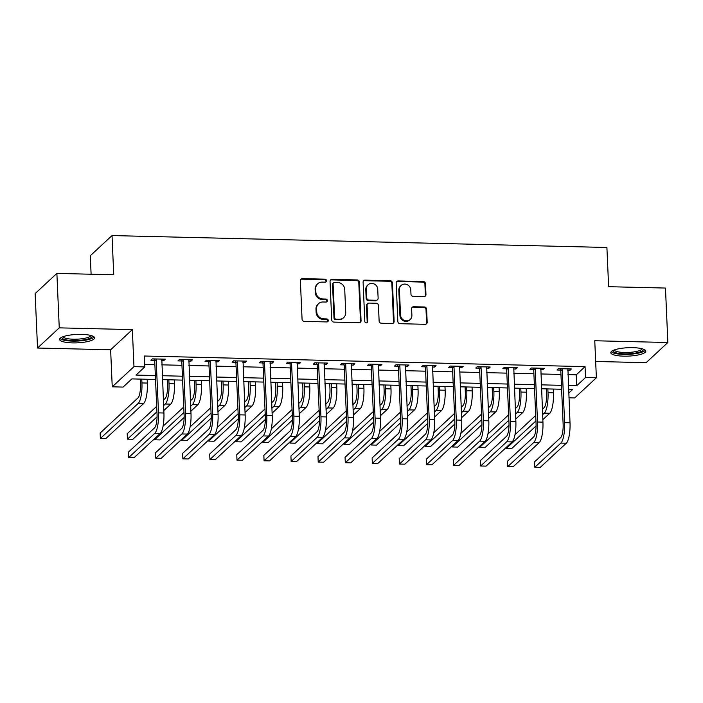 <?xml version="1.0" encoding="UTF-8"?>
<svg xmlns="http://www.w3.org/2000/svg" width="703" height="703" viewBox="0 0 703 703"><rect width="100%" height="100%" fill="white"/><g stroke="black" fill="none" stroke-linecap="round" stroke-linejoin="round"><path stroke-width="1.05" d="M326.561 280.708A1.547 1.441 47.1 0 0 325.006 279.17L302.422 278.625A2.206 2.056 47.1 0 0 300.383 280.717L302.062 319.206A2.206 2.056 47.1 0 0 304.285 321.394L326.869 321.939A1.547 1.441 47.1 0 0 328.292 320.471A1.547 1.441 47.1 0 0 326.746 318.942L323.819 318.872A7.056 6.591 47.1 0 1 316.719 311.868L316.578 308.661A7.056 6.591 47.1 0 1 318.582 303.652A7.056 6.591 47.1 0 1 323.081 301.982L326.007 302.053A1.547 1.441 47.1 0 0 327.431 300.594A1.547 1.441 47.1 0 0 325.876 299.056L322.949 298.986A7.056 6.591 47.1 0 1 315.849 291.982L315.709 288.775A7.056 6.591 47.1 0 1 317.712 283.766A7.056 6.591 47.1 0 1 322.211 282.096L325.137 282.167A1.547 1.441 47.1 0 0 326.561 280.708M325.788 282.026A1.547 1.441 47.1 0 0 324.417 279.715L301.833 279.17A2.206 2.056 47.1 0 0 300.743 279.451M327.519 321.798A1.547 1.441 47.1 0 0 326.157 319.487L323.231 319.417L323.819 318.872M326.658 301.912A1.547 1.441 47.1 0 0 325.287 299.601L322.361 299.531L322.949 298.986M632.867 347.66A17.522 4.209 177.5 0 0 610.784 352.669A17.522 4.209 177.5 0 0 623.71 356.157A17.522 4.209 177.5 0 0 645.793 351.14A17.522 4.209 177.5 0 0 632.867 347.66M81.671 334.382A17.522 4.209 177.5 0 0 59.588 339.4A17.522 4.209 177.5 0 0 72.506 342.888A17.522 4.209 177.5 0 0 94.589 337.871A17.522 4.209 177.5 0 0 81.671 334.382M423.935 296.613A2.206 2.056 47.1 0 0 425.965 294.522L425.491 283.731A2.206 2.056 47.1 0 0 423.276 281.543L398.188 280.936A2.206 2.056 47.1 0 0 396.158 283.019L397.836 321.508A2.206 2.056 47.1 0 0 400.06 323.696L425.139 324.303A2.206 2.056 47.1 0 0 427.178 322.211L426.607 309.171A2.206 2.056 47.1 0 0 424.384 306.983L413.654 306.728A2.206 2.056 47.1 0 0 411.615 308.81L411.896 315.278A5.896 5.51 47.1 0 1 404.146 320.322A5.896 5.51 47.1 0 1 400.525 315.006L399.418 289.671A5.896 5.51 47.1 0 1 407.178 284.627A5.896 5.51 47.1 0 1 410.789 289.944L410.974 294.162A2.206 2.056 47.1 0 0 413.197 296.358L423.935 296.613M567.91 374.611L576.258 374.813L585.063 366.632L585.537 377.52L596.372 377.783L574.641 397.951L568.92 397.819M56.881 273.405L59.254 327.862L37.531 348.029L35.15 293.573L56.881 273.405L113.728 274.776L112.023 235.567L606.909 247.482L608.622 286.692L665.469 288.054L667.85 342.51L594.756 340.753L596.372 377.783M37.531 348.029L110.626 349.786L132.349 329.619L59.254 327.862M132.349 329.619L133.965 366.65L144.8 366.913L135.987 375.086L155.345 375.551M585.063 366.632L144.326 356.017L144.8 366.913M359.382 282.14A2.206 2.056 47.1 0 0 357.159 279.943L332.071 279.346A2.206 2.056 47.1 0 0 330.041 281.428L331.719 319.918A2.206 2.056 47.1 0 0 333.943 322.106L359.031 322.712A2.206 2.056 47.1 0 0 361.061 320.621L359.382 282.14L358.794 282.685A2.206 2.056 47.1 0 0 356.57 280.488L331.491 279.891A2.206 2.056 47.1 0 0 330.401 280.172M365.129 280.137L390.218 280.743A2.206 2.056 47.1 0 1 392.432 282.931L394.119 321.42A2.206 2.056 47.1 0 1 392.081 323.503L381.351 323.248A2.206 2.056 47.1 0 1 379.128 321.06L378.451 305.454A2.206 2.056 47.1 0 0 376.228 303.257L369.11 303.09A2.206 2.056 47.1 0 0 367.071 305.172L367.783 321.429A1.547 1.441 47.1 0 1 365.753 322.747A1.547 1.441 47.1 0 1 364.804 321.35L363.099 282.228A2.206 2.056 47.1 0 1 365.129 280.137L364.541 280.682L389.629 281.288L390.218 280.743M595.661 361.465L646.119 362.686L667.85 342.51M144.686 364.418L154.871 364.664M161.822 364.831L181.945 365.314M188.887 365.481L209.019 365.964M215.962 366.131L236.094 366.615M243.036 366.781L263.168 367.274M270.11 367.441L290.234 367.924M297.184 368.091L317.308 368.574M324.25 368.741L344.382 369.224M351.324 369.391L371.456 369.875M378.399 370.042L398.531 370.534M405.473 370.701L425.605 371.184M432.547 371.351L452.67 371.834M459.621 372.001L479.745 372.485M486.687 372.652L506.819 373.135M513.761 373.302L533.893 373.785M540.835 373.952L560.968 374.444M161.628 360.49L163.887 360.542L165.354 359.18L152.366 358.873L150.89 360.235L154.432 360.314M188.703 361.14L190.961 361.201L192.429 359.839L179.432 359.523L177.964 360.885L181.497 360.973M215.777 361.799L218.035 361.852L219.503 360.49L206.506 360.173L205.039 361.535L208.571 361.623M242.843 362.449L245.11 362.502L246.577 361.14L233.581 360.824L232.113 362.186L235.646 362.273M269.917 363.099L272.184 363.152L273.652 361.79L260.655 361.474L259.187 362.845L262.72 362.924M296.991 363.75L299.25 363.803L300.717 362.44L287.729 362.133L286.262 363.495L289.794 363.574M324.065 364.4L326.324 364.453L327.791 363.091L314.795 362.783L313.327 364.145L316.86 364.233M351.14 365.05L353.398 365.112L354.866 363.75L341.869 363.433L340.401 364.795L343.934 364.883M378.214 365.709L380.472 365.762L381.94 364.4L368.943 364.084L367.476 365.446L371.008 365.534M405.279 366.36L407.547 366.412L409.014 365.05L396.017 364.734L394.55 366.096L398.083 366.184M432.354 367.01L434.612 367.063L436.088 365.701L423.092 365.393L421.624 366.755L425.157 366.834M459.428 367.66L461.686 367.713L463.154 366.351L450.166 366.043L448.69 367.405L452.231 367.484M486.502 368.31L488.761 368.372L490.228 367.01L477.232 366.694L475.764 368.056L479.297 368.144M513.577 368.97L515.835 369.022L517.303 367.66L504.306 367.344L502.838 368.706L506.371 368.794M540.642 369.62L542.909 369.673L544.377 368.31L531.38 367.994L529.913 369.356L533.445 369.444M567.716 370.27L569.984 370.323L571.451 368.961L558.454 368.644L556.987 370.015L560.519 370.094M112.023 235.567L90.292 255.734L91.1 274.232M155.521 379.471L131.883 378.899L123.069 387.081L112.243 386.817L133.965 366.65M110.626 349.786L112.243 386.817M568.384 385.499L576.732 385.701L585.537 377.52M162.296 375.718L182.42 376.21M189.362 376.377L209.494 376.861M216.436 377.028L236.568 377.511M243.51 377.678L263.643 378.161M270.585 378.328L290.717 378.812M297.659 378.979L317.782 379.462M324.733 379.629L344.857 380.121M351.799 380.288L371.931 380.771M378.873 380.938L399.005 381.421M405.947 381.588L426.08 382.072M433.022 382.239L453.145 382.722M460.096 382.889L480.219 383.372M487.161 383.548L507.294 384.031M514.236 384.198L534.368 384.682M541.31 384.849L561.442 385.332M568.718 393.144L572.62 389.515L568.551 389.418M561.609 389.251L541.486 388.768M534.535 388.601L514.411 388.118M507.469 387.951L487.337 387.458M480.395 387.291L460.263 386.808M453.321 386.641L433.189 386.158M426.246 385.991L406.114 385.508M399.172 385.341L379.049 384.857M372.098 384.69L351.975 384.207M345.032 384.04L324.9 383.548M317.958 383.381L297.826 382.898M290.884 382.731L270.752 382.247M263.81 382.081L243.686 381.597M236.735 381.43L216.612 380.947M209.67 380.78L189.538 380.288M182.595 380.121L162.463 379.638M576.258 374.813L576.732 385.701M163.887 360.542L163.825 359.145M190.961 361.201L190.9 359.795M218.035 361.852L217.974 360.454M245.11 362.502L245.048 361.105M272.184 363.152L272.123 361.755M299.25 363.803L299.188 362.405M326.324 364.453L326.262 363.056M353.398 365.112L353.337 363.706M380.472 365.762L380.411 364.365M407.547 366.412L407.485 365.015M434.612 367.063L434.551 365.665M461.686 367.713L461.625 366.316M488.761 368.372L488.699 366.966M515.835 369.022L515.774 367.616M542.909 369.673L542.848 368.275M569.984 370.323L569.922 368.926M317.712 283.766L317.123 284.311A7.056 6.591 47.1 0 0 315.12 289.32L315.709 288.775M322.361 299.531A7.056 6.591 47.1 0 1 315.26 292.527L315.12 289.32M318.582 303.652L317.993 304.197A7.056 6.591 47.1 0 0 315.99 309.206L316.578 308.661M323.231 319.417A7.056 6.591 47.1 0 1 316.13 312.413L315.99 309.206M360.112 322.431A2.206 2.056 47.1 0 0 360.472 321.166L358.794 282.685M334.54 282.395A1.547 1.441 47.1 0 0 333.117 283.854L334.593 317.633A1.547 1.441 47.1 0 0 336.148 319.171L339.233 319.241A7.056 6.591 47.1 0 0 343.732 317.571A7.056 6.591 47.1 0 0 345.735 312.563L344.725 289.469A7.056 6.591 47.1 0 0 337.625 282.465L334.54 282.395M333.556 282.755L332.967 283.3A1.547 1.441 47.1 0 0 332.537 284.399L333.117 283.854M343.732 317.571L343.143 318.116A7.056 6.591 47.1 0 1 338.644 319.786L335.559 319.716A1.547 1.441 47.1 0 1 334.004 318.178L332.537 284.399M393.17 323.222A2.206 2.056 47.1 0 0 393.531 321.965L391.852 283.476A2.206 2.056 47.1 0 0 389.629 281.288M367.704 303.608L367.115 304.153A2.206 2.056 47.1 0 0 366.483 305.717L367.194 321.974L367.783 321.429M367.01 322.747A1.547 1.441 47.1 0 0 367.194 321.974M377.739 289.249A5.896 5.51 47.1 0 0 368.038 284.794A5.896 5.51 47.1 0 0 366.368 288.977L366.755 297.905A2.206 2.056 47.1 0 0 368.978 300.093L376.096 300.269A2.206 2.056 47.1 0 0 378.126 298.177L377.739 289.249M368.038 284.794L367.458 285.339A5.896 5.51 47.1 0 0 365.78 289.522L366.368 288.977M377.502 299.742L376.913 300.286A2.206 2.056 47.1 0 1 375.507 300.814L368.39 300.638A2.206 2.056 47.1 0 1 366.166 298.45L365.78 289.522M364.541 280.682A2.206 2.056 47.1 0 0 363.46 280.963M401.097 285.48L400.508 286.024A5.896 5.51 47.1 0 0 398.829 290.216L399.418 289.671M410.227 319.461L409.638 320.006A5.896 5.51 47.1 0 1 399.937 315.55L398.829 290.216M426.229 324.021A2.206 2.056 47.1 0 0 426.589 322.756L426.018 309.715A2.206 2.056 47.1 0 0 423.795 307.527L413.065 307.273A2.206 2.056 47.1 0 0 411.976 307.554M425.016 296.332A2.206 2.056 47.1 0 0 425.377 295.067L424.911 284.276A2.206 2.056 47.1 0 0 422.688 282.088L397.599 281.481A2.206 2.056 47.1 0 0 396.518 281.762M140.231 379.102L140.451 384.295A11.23 2.961 91.4 0 1 137.99 397.916L100.142 433.048L100.38 438.487L138.227 403.364A16.846 4.446 -88.6 0 0 141.927 382.933L141.76 379.145M100.38 438.487L105.793 438.619L143.649 403.487A16.846 4.446 -88.6 0 0 147.34 383.065L147.173 379.269M155.899 358.952L156.18 359.602L154.713 360.964L157.041 414.234A11.23 2.961 91.4 0 1 154.581 427.855L128.473 452.082L128.711 457.53L154.818 433.303A16.846 4.446 -88.6 0 0 158.509 412.872L156.18 359.602M128.711 457.53L134.124 457.662L160.231 433.426A16.846 4.446 -88.6 0 0 163.922 413.004L161.822 359.101M154.713 360.964L153.808 358.908M167.296 379.761L167.525 384.954A11.23 2.961 91.4 0 1 165.064 398.566L163.36 400.148M163.817 410.552L170.715 404.146A16.846 4.446 -88.6 0 0 174.414 383.715L174.247 379.928M163.597 405.596L165.302 404.014A16.846 4.446 -88.6 0 0 168.992 383.583L168.825 379.796M156.69 406.334L127.217 433.698L127.454 439.147L156.927 411.782M127.454 439.147L132.867 439.27L157.068 416.809M194.371 380.411L194.599 385.604A11.23 2.961 91.4 0 1 192.139 399.216L190.434 400.807M190.891 411.202L197.789 404.796A16.846 4.446 -88.6 0 0 201.48 384.365L201.313 380.578M190.671 406.246L192.376 404.664A16.846 4.446 -88.6 0 0 196.067 384.242L195.9 380.446M183.764 406.993L163.052 426.22M154.484 438.76L154.528 439.797L184.001 412.433M154.528 439.797L159.941 439.929L184.142 417.468M221.445 381.061L221.673 386.255A11.23 2.961 91.4 0 1 219.213 399.866L217.508 401.457M217.956 411.853L224.863 405.446A16.846 4.446 -88.6 0 0 228.554 385.024L228.387 381.228M217.745 406.896L219.45 405.315A16.846 4.446 -88.6 0 0 223.141 384.893L222.974 381.096M210.838 407.643L190.118 426.87M181.559 439.419L181.602 440.447L211.076 413.092M181.602 440.447L187.016 440.579L211.216 418.118M182.965 359.611L183.255 360.252L181.787 361.614L184.107 414.884A11.23 2.961 91.4 0 1 181.646 428.505L155.548 452.732L155.785 458.18L181.884 433.953A16.846 4.446 -88.6 0 0 185.583 413.522L183.255 360.252M155.785 458.18L161.198 458.312L187.306 434.085A16.846 4.446 -88.6 0 0 190.996 413.654L188.896 359.751M181.787 361.614L180.873 359.558M210.039 360.261L210.329 360.903L208.861 362.265L211.181 415.543A11.23 2.961 91.4 0 1 208.721 429.155L182.622 453.382L182.859 458.831L208.958 434.603A16.846 4.446 -88.6 0 0 212.649 414.181L210.329 360.903M182.859 458.831L188.272 458.962L214.371 434.735A16.846 4.446 -88.6 0 0 218.071 414.304L215.97 360.402M208.861 362.265L207.947 360.208M237.113 360.911L237.394 361.562L235.927 362.924L238.255 416.194A11.23 2.961 91.4 0 1 235.795 429.805L209.687 454.041L209.933 459.481L236.032 435.254A16.846 4.446 -88.6 0 0 239.723 414.832L237.394 361.562M209.933 459.481L215.346 459.613L241.445 435.385A16.846 4.446 -88.6 0 0 245.136 414.963L243.045 361.052M235.927 362.924L235.022 360.859M248.519 381.711L248.748 386.905A11.23 2.961 91.4 0 1 246.287 400.525L244.574 402.107M245.031 412.503L251.938 406.097A16.846 4.446 -88.6 0 0 255.628 385.675L255.461 381.878M244.82 407.555L246.525 405.965A16.846 4.446 -88.6 0 0 250.215 385.543L250.048 381.747M237.913 408.294L217.192 427.521M208.624 440.069L208.677 441.097L238.15 413.742M208.677 441.097L214.09 441.229L238.291 418.768M264.187 361.562L264.469 362.212L263.001 363.574L265.33 416.844A11.23 2.961 91.4 0 1 262.869 430.464L236.762 454.692L236.999 460.131L263.107 435.904A16.846 4.446 -88.6 0 0 266.797 415.482L264.469 362.212M236.999 460.131L242.421 460.263L268.52 436.036A16.846 4.446 -88.6 0 0 272.21 415.614L270.119 361.702M263.001 363.574L262.096 361.509M92.049 335.832A15.158 3.638 -2.5 0 1 87.69 339.039A15.158 3.638 -2.5 0 1 70.502 340.454A15.158 3.638 -2.5 0 1 61.943 337.15M63.006 336.711A14.034 3.374 177.5 0 0 72.233 339.171A14.034 3.374 177.5 0 0 86.856 337.791A14.034 3.374 177.5 0 0 90.951 335.498M59.983 338.442A17.408 4.183 177.5 0 0 72.014 341.104A17.408 4.183 177.5 0 0 89.272 339.356A17.408 4.183 177.5 0 0 94.114 336.957M643.245 349.11A15.158 3.638 -2.5 0 1 624.246 353.846A15.158 3.638 -2.5 0 1 613.139 350.419M614.211 349.989A14.034 3.374 177.5 0 0 624.492 352.484A14.034 3.374 177.5 0 0 642.147 348.767M611.188 351.72A17.408 4.183 177.5 0 0 623.658 354.391A17.408 4.183 177.5 0 0 645.31 350.226M275.594 382.362L275.822 387.555A11.23 2.961 91.4 0 1 273.362 401.176L271.648 402.757M272.105 413.162L279.012 406.747A16.846 4.446 -88.6 0 0 282.703 386.325L282.536 382.529M271.885 408.206L273.599 406.624A16.846 4.446 -88.6 0 0 277.29 386.193L277.123 382.397M264.987 408.944L244.266 428.18M235.698 440.719L235.742 441.748L265.224 414.392M235.742 441.748L241.164 441.879L265.356 419.419M291.262 362.212L291.543 362.862L290.075 364.224L292.404 417.494A11.23 2.961 91.4 0 1 289.944 431.115L263.836 455.342L264.073 460.79L290.181 436.554A16.846 4.446 -88.6 0 0 293.872 416.132L291.543 362.862M264.073 460.79L269.486 460.913L295.594 436.686A16.846 4.446 -88.6 0 0 299.285 416.264L297.184 362.361M290.075 364.224L289.17 362.168M302.668 383.012L302.888 388.205A11.23 2.961 91.4 0 1 300.427 401.826L298.722 403.408M299.179 413.812L306.086 407.406A16.846 4.446 -88.6 0 0 309.777 386.975L309.61 383.179M298.96 408.856L300.664 407.274A16.846 4.446 -88.6 0 0 304.355 386.843L304.197 383.056M292.053 409.594L271.34 428.83M262.773 441.37L262.817 442.398L292.299 415.042M262.817 442.398L268.23 442.53L292.43 420.069M318.327 362.862L318.617 363.513L317.15 364.875L319.478 418.144A11.23 2.961 91.4 0 1 317.018 431.765L290.91 455.992L291.147 461.44L317.255 437.213A16.846 4.446 -88.6 0 0 320.946 416.782L318.617 363.513M291.147 461.44L296.561 461.572L322.668 437.336A16.846 4.446 -88.6 0 0 326.359 416.914L324.259 363.012M317.15 364.875L316.236 362.818M329.733 383.671L329.962 388.864A11.23 2.961 91.4 0 1 327.501 402.476L325.797 404.058M326.254 414.462L333.152 408.056A16.846 4.446 -88.6 0 0 336.842 387.625L336.684 383.838M326.034 409.506L327.739 407.925A16.846 4.446 -88.6 0 0 331.429 387.502L331.262 383.706M319.127 410.253L298.415 429.48M289.847 442.02L289.891 443.057L319.364 415.693M289.891 443.057L295.304 443.189L319.505 420.719M345.401 363.521L345.691 364.163L344.224 365.525L346.544 418.803A11.23 2.961 91.4 0 1 344.083 432.415L317.984 456.642L318.222 462.091L344.321 437.864A16.846 4.446 -88.6 0 0 348.011 417.433L345.691 364.163M318.222 462.091L323.635 462.223L349.743 437.995A16.846 4.446 -88.6 0 0 353.433 417.564L351.333 363.662M344.224 365.525L343.31 363.469M356.808 384.321L357.036 389.515A11.23 2.961 91.4 0 1 354.576 403.127L352.871 404.717M353.319 415.113L360.226 408.707A16.846 4.446 -88.6 0 0 363.917 388.284L363.75 384.488M353.108 410.157L354.813 408.575A16.846 4.446 -88.6 0 0 358.504 388.153L358.337 384.356M346.201 410.904L325.48 430.131M316.921 442.679L316.965 443.707L346.438 416.343M316.965 443.707L322.378 443.839L346.579 421.378M372.476 364.172L372.766 364.813L371.289 366.175L373.618 419.454A11.23 2.961 91.4 0 1 371.158 433.066L345.059 457.293L345.296 462.741L371.395 438.514A16.846 4.446 -88.6 0 0 375.086 418.092L372.766 364.813M345.296 462.741L350.709 462.873L376.808 438.646A16.846 4.446 -88.6 0 0 380.499 418.215L378.407 364.312M371.289 366.175L370.384 364.119M383.882 384.972L384.11 390.165A11.23 2.961 91.4 0 1 381.65 403.786L379.945 405.367M380.393 415.763L387.3 409.357A16.846 4.446 -88.6 0 0 390.991 388.935L390.824 385.139M380.182 410.816L381.887 409.225A16.846 4.446 -88.6 0 0 385.578 388.803L385.411 385.007M373.275 411.554L352.555 430.781M343.995 443.329L344.039 444.358L373.513 417.002M344.039 444.358L349.453 444.489L373.653 422.028M399.55 364.822L399.831 365.472L398.364 366.834L400.692 420.104A11.23 2.961 91.4 0 1 398.232 433.716L372.124 457.952L372.362 463.391L398.469 439.164A16.846 4.446 -88.6 0 0 402.16 418.742L399.831 365.472M372.362 463.391L377.783 463.523L403.882 439.296A16.846 4.446 -88.6 0 0 407.573 418.874L405.482 364.962M398.364 366.834L397.459 364.769M410.956 385.622L411.185 390.815A11.23 2.961 91.4 0 1 408.724 404.436L407.011 406.018M407.468 416.422L414.375 410.007A16.846 4.446 -88.6 0 0 418.065 389.585L417.898 385.789M407.248 411.466L408.961 409.875A16.846 4.446 -88.6 0 0 412.652 389.453L412.485 385.657M400.35 412.204L379.629 431.431M371.061 443.98L371.105 445.008L400.587 417.652M371.105 445.008L376.527 445.14L400.719 422.679M426.624 365.472L426.906 366.122L425.438 367.484L427.767 420.754A11.23 2.961 91.4 0 1 425.306 434.375L399.199 458.602L399.436 464.05L425.543 439.814A16.846 4.446 -88.6 0 0 429.234 419.392L426.906 366.122M399.436 464.05L404.849 464.173L430.957 439.946A16.846 4.446 -88.6 0 0 434.647 419.524L432.547 365.613M425.438 367.484L424.533 365.419M438.031 386.272L438.25 391.466A11.23 2.961 91.4 0 1 435.79 405.086L434.085 406.668M434.542 417.072L441.449 410.657A16.846 4.446 -88.6 0 0 445.14 390.235L444.973 386.439M434.322 412.116L436.027 410.534A16.846 4.446 -88.6 0 0 439.726 390.103L439.56 386.316M427.424 412.854L406.703 432.09M398.135 444.63L398.179 445.658L427.661 418.303M398.179 445.658L403.592 445.79L427.793 423.329M453.699 366.122L453.98 366.773L452.512 368.135L454.841 421.405A11.23 2.961 91.4 0 1 452.38 435.025L426.273 459.252L426.51 464.701L452.618 440.473A16.846 4.446 -88.6 0 0 456.309 420.043L453.98 366.773M426.51 464.701L431.923 464.832L458.031 440.596A16.846 4.446 -88.6 0 0 461.722 420.174L459.621 366.272M452.512 368.135L451.607 366.078M465.096 386.931L465.324 392.125A11.23 2.961 91.4 0 1 462.864 405.736L461.159 407.318M461.616 417.723L468.514 411.317A16.846 4.446 -88.6 0 0 472.205 390.886L472.047 387.098M461.396 412.766L463.101 411.185A16.846 4.446 -88.6 0 0 466.792 390.754L466.625 386.966M454.49 413.505L433.777 432.74M425.21 445.28L425.253 446.317L454.727 418.953M425.253 446.317L430.667 446.44L454.867 423.979M480.764 366.781L481.054 367.423L479.587 368.785L481.906 422.055A11.23 2.961 91.4 0 1 479.446 435.675L453.347 459.903L453.584 465.351L479.683 441.124A16.846 4.446 -88.6 0 0 483.383 420.693L481.054 367.423M453.584 465.351L458.997 465.483L485.105 441.256A16.846 4.446 -88.6 0 0 488.796 420.825L486.696 366.922M479.587 368.785L478.673 366.729M492.17 387.581L492.399 392.775A11.23 2.961 91.4 0 1 489.938 406.387L488.234 407.977M488.682 418.373L495.589 411.967A16.846 4.446 -88.6 0 0 499.279 391.536L499.112 387.748M488.471 413.417L490.176 411.835A16.846 4.446 -88.6 0 0 493.866 391.413L493.699 387.617M481.564 414.164L460.852 433.391M452.284 445.93L452.328 446.967L481.801 419.603M452.328 446.967L457.741 447.099L481.942 424.638M507.838 367.432L508.128 368.073L506.661 369.435L508.981 422.714A11.23 2.961 91.4 0 1 506.52 436.326L480.421 460.553L480.659 466.001L506.758 441.774A16.846 4.446 -88.6 0 0 510.448 421.352L508.128 368.073M480.659 466.001L486.072 466.133L512.171 441.906A16.846 4.446 -88.6 0 0 515.861 421.475L513.77 367.572M506.661 369.435L505.747 367.379M519.245 388.232L519.473 393.425A11.23 2.961 91.4 0 1 517.013 407.037L515.308 408.628M515.756 419.023L522.663 412.617A16.846 4.446 -88.6 0 0 526.354 392.195L526.187 388.399M515.545 414.067L517.25 412.485A16.846 4.446 -88.6 0 0 520.941 392.063L520.774 388.267M508.638 414.814L487.917 434.041M479.358 446.59L479.402 447.618L508.875 420.262M479.402 447.618L484.815 447.749L509.016 425.289M534.913 368.082L535.194 368.724L533.726 370.094L536.055 423.364A11.23 2.961 91.4 0 1 533.595 436.976L507.487 461.212L507.733 466.651L533.832 442.424A16.846 4.446 -88.6 0 0 537.523 422.002L535.194 368.724M507.733 466.651L513.146 466.783L539.245 442.556A16.846 4.446 -88.6 0 0 542.936 422.134L540.844 368.223M533.726 370.094L532.821 368.029M546.319 388.882L546.547 394.075A11.23 2.961 91.4 0 1 544.087 407.696L542.373 409.278M542.83 419.673L549.737 413.267A16.846 4.446 -88.6 0 0 553.428 392.845L553.261 389.049M542.619 414.726L544.324 413.136A16.846 4.446 -88.6 0 0 548.015 392.713L547.848 388.917M535.712 415.464L514.991 434.691M506.424 447.24L506.476 448.268L535.95 420.912M506.476 448.268L511.889 448.4L536.09 425.939M561.987 368.732L562.268 369.383L560.801 370.745L563.129 424.014A11.23 2.961 91.4 0 1 560.669 437.635L534.561 461.862L534.798 467.302L560.906 443.075A16.846 4.446 -88.6 0 0 564.597 422.652L562.268 369.383M534.798 467.302L540.212 467.433L566.319 443.206A16.846 4.446 -88.6 0 0 570.01 422.784L567.919 368.873M560.801 370.745L559.896 368.68M324.417 279.715L325.006 279.17M326.157 319.487L326.746 318.942M325.287 299.601L325.876 299.056M315.26 292.527L315.849 291.982M316.13 312.413L316.719 311.868M301.833 279.17L302.422 278.625M360.472 321.166L361.061 320.621M331.491 279.891L332.071 279.346M356.57 280.488L357.159 279.943M334.004 318.178L334.593 317.633M335.559 319.716L336.148 319.171M338.644 319.786L339.233 319.241M391.852 283.476L392.432 282.931M393.531 321.965L394.119 321.42M366.483 305.717L367.071 305.172M366.166 298.45L366.755 297.905M368.39 300.638L368.978 300.093M375.507 300.814L376.096 300.269M399.937 315.55L400.525 315.006M413.065 307.273L413.654 306.728M423.795 307.527L424.384 306.983M426.018 309.715L426.607 309.171M426.589 322.756L427.178 322.211M397.599 281.481L398.188 280.936M422.688 282.088L423.276 281.543M424.911 284.276L425.491 283.731M425.377 295.067L425.965 294.522M141.927 382.933L147.34 383.065M138.227 403.364L143.649 403.487M158.509 412.872L163.922 413.004M154.818 433.303L160.231 433.426M168.992 383.583L174.414 383.715M165.302 404.014L170.715 404.146M196.067 384.242L201.48 384.365M192.376 404.664L197.789 404.796M223.141 384.893L228.554 385.024M219.45 405.315L224.863 405.446M185.583 413.522L190.996 413.654M181.884 433.953L187.306 434.085M212.649 414.181L218.071 414.304M208.958 434.603L214.371 434.735M239.723 414.832L245.136 414.963M236.032 435.254L241.445 435.385M250.215 385.543L255.628 385.675M246.525 405.965L251.938 406.097M266.797 415.482L272.21 415.614M263.107 435.904L268.52 436.036M277.29 386.193L282.703 386.325M273.599 406.624L279.012 406.747M293.872 416.132L299.285 416.264M290.181 436.554L295.594 436.686M304.355 386.843L309.777 386.975M300.664 407.274L306.086 407.406M320.946 416.782L326.359 416.914M317.255 437.213L322.668 437.336M331.429 387.502L336.842 387.625M327.739 407.925L333.152 408.056M348.011 417.433L353.433 417.564M344.321 437.864L349.743 437.995M358.504 388.153L363.917 388.284M354.813 408.575L360.226 408.707M375.086 418.092L380.499 418.215M371.395 438.514L376.808 438.646M385.578 388.803L390.991 388.935M381.887 409.225L387.3 409.357M402.16 418.742L407.573 418.874M398.469 439.164L403.882 439.296M412.652 389.453L418.065 389.585M408.961 409.875L414.375 410.007M429.234 419.392L434.647 419.524M425.543 439.814L430.957 439.946M439.726 390.103L445.14 390.235M436.027 410.534L441.449 410.657M456.309 420.043L461.722 420.174M452.618 440.473L458.031 440.596M466.792 390.754L472.205 390.886M463.101 411.185L468.514 411.317M483.383 420.693L488.796 420.825M479.683 441.124L485.105 441.256M493.866 391.413L499.279 391.536M490.176 411.835L495.589 411.967M510.448 421.352L515.861 421.475M506.758 441.774L512.171 441.906M520.941 392.063L526.354 392.195M517.25 412.485L522.663 412.617M537.523 422.002L542.936 422.134M533.832 442.424L539.245 442.556M548.015 392.713L553.428 392.845M544.324 413.136L549.737 413.267M564.597 422.652L570.01 422.784M560.906 443.075L566.319 443.206"/></g></svg>
